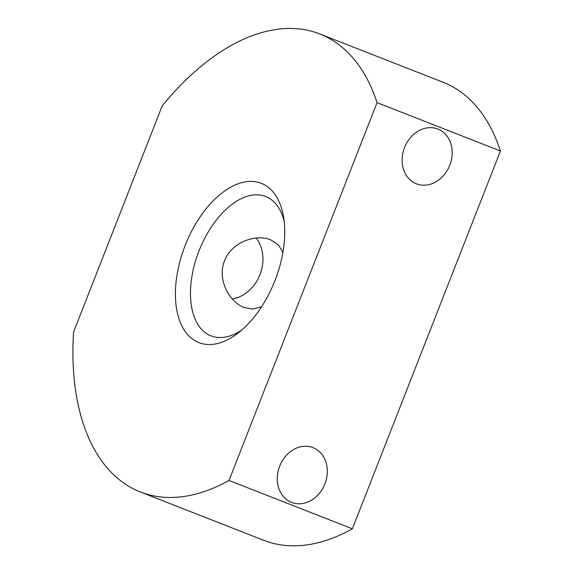 <?xml version="1.0" encoding="UTF-8"?>
<svg xmlns="http://www.w3.org/2000/svg" width="574" height="574" viewBox="0 0 574 574"><rect width="100%" height="100%" fill="white"/><g stroke="black" fill="none" stroke-linecap="round" stroke-linejoin="round"><path stroke-width="0.86" d="M284.209 221.485A74.857 42.182 -68.6 0 0 265.633 196.495A74.857 42.182 -68.6 0 0 199.042 250.795A74.857 42.182 -68.6 0 0 211.002 335.883A74.857 42.182 -68.6 0 0 241.611 330.165M185.208 245.371A85.548 48.209 111.4 0 1 240.829 182.905A85.548 48.209 111.4 0 1 283.534 216.721A85.548 48.209 111.4 0 1 274.975 280.557A85.548 48.209 111.4 0 1 237.887 333.207A85.548 48.209 111.4 0 1 183.572 329.002A85.548 48.209 111.4 0 1 185.208 245.371M256.162 238.059A36.356 30.035 -68.6 0 1 259.972 274.673A36.356 30.035 -68.6 0 1 232.298 298.954M261.629 306.681L253.098 309.063L244.18 307.535C228.969 301.888 216.936 279.014 224.542 260.79C231.344 242.25 255.717 233.64 270.713 239.832L278.297 244.775L282.932 252.316M437.876 129.042A29.41 24.295 -68.6 0 1 449.765 165.283A29.41 24.295 -68.6 0 1 416.415 183.802A29.41 24.295 -68.6 0 1 404.526 147.554A29.41 24.295 -68.6 0 1 437.876 129.042M313.017 447.648A29.41 24.295 -68.6 0 1 324.906 483.889A29.41 24.295 -68.6 0 1 291.556 502.408A29.41 24.295 -68.6 0 1 279.667 466.16A29.41 24.295 -68.6 0 1 313.017 447.648M162.198 105.903A245.952 138.599 111.4 0 1 319.833 33.966A245.952 138.599 111.4 0 1 377.061 102.638L228.997 480.46A245.952 138.599 111.4 0 1 140.35 491.961A245.952 138.599 111.4 0 1 73.565 332.073L162.198 105.903M319.833 33.966L443.207 82.319A245.952 138.599 111.4 0 1 500.435 150.991L377.061 102.638M500.435 150.991L352.371 528.805A245.952 138.599 111.4 0 1 263.724 540.313L140.35 491.961M352.371 528.805L228.997 480.46"/></g></svg>
